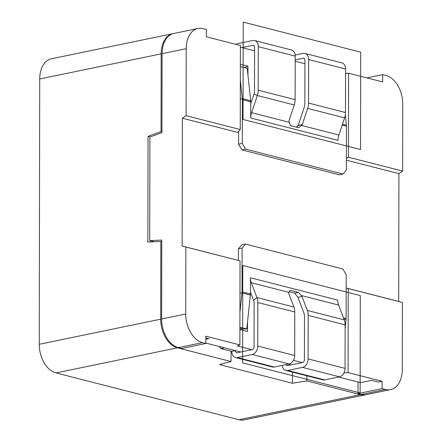 <?xml version="1.0" encoding="UTF-8"?>
<svg xmlns="http://www.w3.org/2000/svg" width="442" height="442" viewBox="0 0 442 442"><rect width="100%" height="100%" fill="white"/><g stroke="black" fill="none" stroke-linecap="round" stroke-linejoin="round"><path stroke-width="0.66" d="M345.567 68.991L308.638 59.543A7.503 5.409 -75.6 0 0 304.936 53.421L341.865 62.874A7.503 5.409 104.4 0 1 345.567 68.991L345.489 112.533A12.509 9.017 104.4 0 1 344.616 117.854L338.909 135.014A12.509 9.017 -75.6 0 0 338.031 140.341L250.736 118.003A12.509 9.017 104.4 0 1 251.614 112.682L257.321 95.516A12.509 9.017 -75.6 0 0 258.2 90.196L258.272 46.653A7.503 5.409 -75.6 0 0 254.57 40.537A7.503 5.409 -75.6 0 0 252.725 40.504L237.89 43.57A7.503 5.409 -75.6 0 0 236.006 44.388M250.758 103.787L253.962 94.157A7.503 5.409 -75.6 0 0 254.493 90.964L254.564 47.421A2.503 1.801 -75.6 0 0 253.332 45.382A2.503 1.801 -75.6 0 0 252.713 45.371L241.89 47.609M295.201 59.885L303.079 58.256A2.503 1.801 104.4 0 1 303.693 58.267A2.503 1.801 104.4 0 1 304.93 60.311L304.853 103.848A7.503 5.409 104.4 0 1 304.323 107.041L298.615 124.202A17.509 12.625 -75.6 0 0 298.256 125.395L296.378 127.158M295.146 55.029L303.085 53.388A7.503 5.409 -75.6 0 1 304.936 53.421M344.616 117.854L307.682 108.406L302.311 124.556L298.77 127.771L290.377 125.627L288.88 121.119L294.25 104.969A12.509 9.017 -75.6 0 0 295.129 99.643L295.206 56.106A7.503 5.409 -75.6 0 0 291.505 49.985L254.57 40.537M308.638 59.543L308.56 103.08L345.489 112.533M307.682 108.406A12.509 9.017 -75.6 0 0 308.56 103.08M302.311 124.556L298.256 125.395M250.736 118.003L250.763 101.737A7.503 5.409 -75.6 0 0 250.713 100.737L247.222 68.328L240.365 66.576M345.301 115.008L346.401 125.219A7.503 5.409 104.4 0 1 346.451 126.224L346.373 170.037L343.009 174.049L339.301 174.811L241.934 149.899L238.586 144.175L238.608 131.434M343.009 174.049L245.642 149.131L242.293 143.407L242.371 99.594A7.503 5.409 -75.6 0 0 242.315 98.588L240.343 80.24M245.642 149.131L241.934 149.899M242.293 143.407L238.586 144.175M161.954 131.81L161.026 131.572L161.164 53.863A25.012 16.343 -101.7 0 1 172.888 33.664A25.012 16.343 -101.7 0 1 173.352 33.581M365.993 394.689A25.012 16.343 -101.7 0 1 365.534 394.794L244.078 419.9A25.012 16.343 -101.7 0 1 238.973 419.745L55.99 372.926A25.012 16.343 -101.7 0 1 39.25 344.29L39.714 78.969A25.012 16.343 -101.7 0 1 51.432 58.769L172.888 33.664M161.026 131.572L148.048 136.351L147.86 242.067L160.838 241.476L160.7 319.185L39.25 344.29M150.236 136.91L148.048 136.351M365.534 394.794A25.012 16.343 -101.7 0 1 360.429 394.64L306.831 380.927L292.411 383.242L219.503 364.584L231.039 361.534L177.446 347.821A25.012 16.343 -101.7 0 1 160.7 319.185M161.761 241.713L160.838 241.476M231.039 361.534L231.055 351.23M306.842 375.794L306.831 380.927M292.433 372.109L292.411 383.242M346.169 288.013L348.23 288.565L348.086 372.595L382.115 381.302L382.103 388.606L385.457 389.468A25.012 16.343 -101.7 0 0 390.568 389.617A25.012 16.343 -101.7 0 0 402.286 369.418L402.408 302.427L398.701 301.422L398.922 173.629L402.634 171.093L402.75 104.102A25.012 16.343 -101.7 0 0 386.01 75.466L382.65 74.604L366.854 77.869M390.568 389.617L366.462 394.601A25.012 16.343 -101.7 0 1 361.352 394.446L357.998 393.59L358.014 381.998M346.169 287.98L398.701 301.422M402.408 302.427L348.23 288.565M382.65 74.604L382.639 81.908L348.605 73.201L348.462 157.23L402.634 171.093M346.395 158.164L348.462 157.23M398.922 173.629L346.39 160.192M237.768 132.396L182.369 118.224L182.143 246.012L240.028 260.879L185.85 247.017L185.734 314.008L161.628 318.991L161.766 240.067L149.716 240.614L149.899 137.037L161.954 132.6L162.092 53.675A25.012 16.343 -101.7 0 1 173.817 33.476L197.922 28.492A25.012 16.343 -101.7 0 1 203.027 28.647L206.386 29.503L206.37 36.808L240.404 45.515L240.255 129.545L237.768 132.396M239.907 329.588L247.498 331.528L247.514 321.931M302.251 362.584L293.449 360.335M251.885 349.699L237.393 345.992L239.879 344.909L205.85 336.202L205.834 343.506L202.48 342.644A25.012 16.343 -101.7 0 1 185.734 314.008M240.398 47.228L254.559 50.852M295.195 61.25L304.919 63.736M247.945 75.029L247.956 66.212L240.371 64.267M382.103 388.606L357.998 393.59M382.115 381.302L378.407 382.07L371.689 380.352L360.567 382.65L338.572 377.026M343.937 372.976L348.086 372.595M205.845 339.312L208.856 338.688L205.845 337.92M291.123 364.882L288.212 364.142L291.123 364.882M219.193 346.478L220.878 348.627L224.591 347.86L240.763 351.998L205.839 343.064M348.605 73.201L345.561 73.483M240.255 129.545L186.082 115.682L182.369 118.224M186.082 115.682L186.198 48.692A25.012 16.343 -101.7 0 1 197.922 28.492M182.143 246.012L185.85 247.017M239.879 344.909L240.028 260.879M241.05 329.881L241.05 328.494M244.106 67.532L247.956 66.212M205.834 343.506L181.728 348.489L178.375 347.627A25.012 16.343 -101.7 0 1 161.628 318.991M154.252 241.774L149.716 240.614M220.878 348.627L231.79 351.418L235.503 350.655A2.503 1.801 104.4 0 0 236.735 352.694A2.503 1.801 104.4 0 0 237.348 352.705L252.183 349.639A2.503 1.801 104.4 0 0 254.045 346.821L254.117 303.278A7.503 5.409 104.4 0 0 253.603 300.3L250.432 291.991M324.638 379.905L287.703 370.457A7.503 5.409 104.4 0 1 285.858 370.424L322.787 379.877A7.503 5.409 -75.6 0 0 324.638 379.905L339.473 376.838A7.503 5.409 -75.6 0 0 345.047 368.39L345.119 324.848A12.509 9.017 -75.6 0 0 344.263 319.886L338.611 305.068A12.509 9.017 104.4 0 1 337.749 300.107L250.459 277.769A12.509 9.017 -75.6 0 0 251.316 282.736L256.968 297.549A12.509 9.017 104.4 0 1 257.83 302.516L257.752 346.053A7.503 5.409 104.4 0 1 252.178 354.506L237.343 357.572A7.503 5.409 104.4 0 1 235.498 357.539A7.503 5.409 104.4 0 1 231.79 351.418M286.057 364.584A2.503 1.801 -75.6 0 0 287.096 365.578A2.503 1.801 -75.6 0 0 287.714 365.589L302.549 362.523A2.503 1.801 -75.6 0 0 304.405 359.705L304.483 316.168A7.503 5.409 -75.6 0 0 303.963 313.19L298.311 298.372A17.509 12.625 104.4 0 1 297.958 297.333L294.72 293.184L289.178 291.77M344.263 319.886L307.328 310.439L302.013 296.494L298.483 292.411L290.09 290.261L288.582 293.057L293.902 307.002A12.509 9.017 104.4 0 1 294.759 311.964L294.681 355.501A7.503 5.409 104.4 0 1 289.107 363.954L274.272 367.02A7.503 5.409 104.4 0 1 272.427 366.987L235.498 357.539M285.858 370.424A7.503 5.409 104.4 0 1 282.211 365.379M287.703 370.457L302.538 367.39L339.473 376.838M345.047 368.39L308.113 358.937A7.503 5.409 104.4 0 1 302.538 367.39M308.113 358.937L308.19 315.4L345.119 324.848M307.328 310.439A12.509 9.017 104.4 0 1 308.19 315.4M302.013 296.494L297.958 297.333M298.483 292.411L294.72 293.184M250.459 277.769L250.426 294.035A7.503 5.409 104.4 0 1 250.371 295.063L246.769 328.936L243.094 329.019L239.907 328.202M345.114 328.417L346.058 319.544A7.503 5.409 -75.6 0 0 346.114 318.516L346.191 274.703L342.843 268.979L245.476 244.067L241.768 244.829L238.404 248.84L238.382 260.421M245.476 244.067L242.111 248.072L242.034 291.886A7.503 5.409 104.4 0 1 241.978 292.913L239.94 312.096M242.111 248.072L238.404 248.84M239.912 327.185L246.769 328.936M360.711 52.167L360.545 149.534L243.034 119.467L243.199 22.1L360.711 52.167M360.285 295.582L360.119 392.944L242.608 362.876L242.78 265.515L360.285 295.582M252.713 45.371L253.879 45.67M303.079 58.256L304.24 58.554M295.206 56.106L258.272 46.653M258.2 90.196L295.129 99.643M294.25 104.969L257.321 95.516L253.962 94.157M289.195 122.296L251.614 112.682M338.909 135.014L301.328 125.401M242.371 99.594L250.763 101.737M342.191 125.136L346.451 126.224M240.31 99.373L242.315 98.588L250.713 100.737M342.495 124.219L346.401 125.219M161.164 53.863L39.714 78.969M360.429 394.64L238.973 419.745M177.446 347.821L55.99 372.926M385.457 389.468L361.352 394.446M186.198 48.692L162.092 53.675M202.48 342.644L178.375 347.627M274.272 367.02L237.343 357.572M252.178 354.506L289.107 363.954M294.681 355.501L257.752 346.053M257.83 302.516L294.759 311.964M293.902 307.002L256.968 297.549L253.603 300.3M288.897 292.35L251.316 282.736M338.611 305.068L301.03 295.455M343.484 317.848L346.114 318.516M242.034 291.886L250.426 294.035M239.973 292.958L241.978 292.913L250.371 295.063M343.926 319.002L346.058 319.544"/></g></svg>

